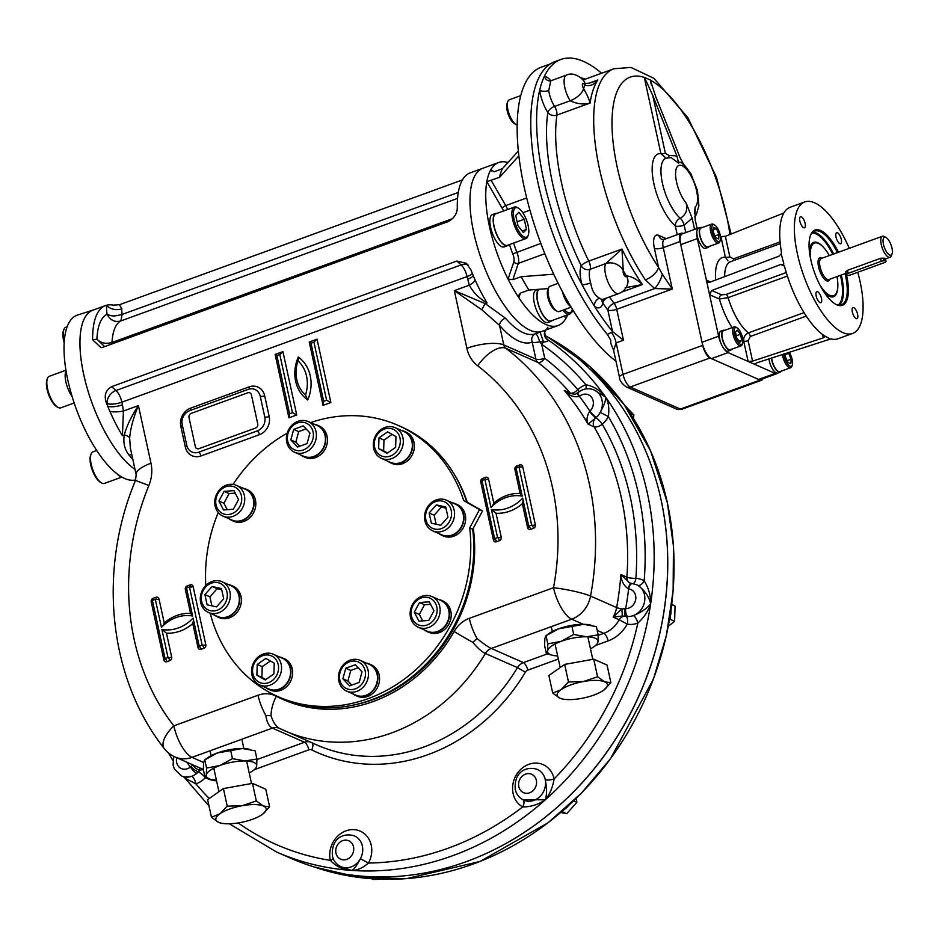 <?xml version="1.0" encoding="UTF-8"?>
<svg xmlns="http://www.w3.org/2000/svg" width="939" height="939" viewBox="0 0 939 939"><rect width="100%" height="100%" fill="white"/><g stroke="black" fill="none" stroke-linecap="round" stroke-linejoin="round"><path stroke-width="1.41" d="M781.154 371.175A10.634 3.991 -110 0 1 780.145 372.137A10.634 3.991 -110 0 1 778.654 372.008A10.634 3.991 -110 0 1 771.4 358.029M780.145 372.137L777.703 373.029A10.634 3.991 -110 0 1 776.224 372.9A10.634 3.991 -110 0 1 768.959 358.839M731.528 349.296A10.634 3.991 -110 0 1 730.519 350.259A10.634 3.991 -110 0 1 722.126 338.157A10.634 3.991 -110 0 1 723.241 330.27A10.634 3.991 -110 0 1 724.638 330.352M730.519 350.259L728.077 351.139A10.634 3.991 -110 0 1 719.685 339.049A10.634 3.991 -110 0 1 720.812 331.15L723.241 330.27M709.109 246.488A10.634 3.991 -110 0 1 708.1 247.45A10.634 3.991 -110 0 1 700.717 238.823A10.634 3.991 -110 0 1 700.834 227.461A10.634 3.991 -110 0 1 702.219 227.555M708.1 247.45L705.67 248.342A10.634 3.991 -110 0 1 698.276 239.703A10.634 3.991 -110 0 1 698.393 228.353L700.834 227.461M669.93 617.099A14.214 12.395 -66.2 0 0 671.009 609.951M564.245 809.477A14.214 12.395 -66.2 0 0 568.494 805.674M562.402 291.618A14.214 5.341 70 0 0 570.853 306.642M571.17 307.17L559.186 311.537A13.428 5.047 -110 0 1 557.308 311.372A13.428 5.047 -110 0 1 556.874 311.149A13.428 5.047 -110 0 1 549.855 300.633A13.428 5.047 -110 0 1 548.47 288.062A13.428 5.047 -110 0 1 549.996 286.289L558.142 283.32M555.383 310.281A11.644 4.366 -110 0 1 555.008 310.081A11.644 4.366 -110 0 1 548.916 300.973A11.644 4.366 -110 0 1 547.73 290.081L548.47 288.062M517.178 125.051A13.428 5.047 -110 0 1 516.204 124.629A13.428 5.047 -110 0 1 507.905 109.746A13.428 5.047 -110 0 1 507.799 101.553A13.428 5.047 -110 0 1 509.325 99.769L520.758 95.614M516.204 124.629L514.337 123.572A11.644 4.366 -110 0 1 507.154 110.661A11.644 4.366 -110 0 1 507.06 103.56L507.799 101.553M787.305 352.794L788.596 353.369L791.166 359.191L790.861 363.745L787.962 362.477L785.38 356.644L785.614 353.357M785.532 354.473L788.596 353.369M787.152 360.658L791.166 359.191M782.398 354.414A10.071 3.779 70 0 0 782.715 356.257A10.071 3.779 70 0 0 790.673 367.712A10.071 3.779 70 0 0 791.823 366.374L792.281 365.118A8.956 3.357 70 0 0 792.211 359.66A8.956 3.357 70 0 0 789.1 352.207M783.854 353.933A8.956 3.357 70 0 0 787.692 364.097A8.956 3.357 70 0 0 792.281 365.118M771.635 357.959A10.071 3.779 70 0 0 771.999 360.153A10.071 3.779 70 0 0 779.957 371.609L790.673 367.712M718.675 238.999L715.788 237.72L713.206 231.886L713.523 227.332L716.41 228.611L718.992 234.445L718.675 238.999M714.978 235.9L718.992 234.445M713.358 229.726L716.41 228.611M714.649 225.043L713.487 224.374A10.071 3.779 70 0 0 711.75 224.081A10.071 3.779 70 0 0 710.682 231.569A10.071 3.779 70 0 0 718.64 243.025A10.071 3.779 70 0 0 719.779 241.687L720.248 240.431A8.956 3.357 70 0 0 719.333 232.05A8.956 3.357 70 0 0 714.649 225.043A8.956 3.357 70 0 0 712.161 231.428A8.956 3.357 70 0 0 716.257 240.138A8.956 3.357 70 0 0 720.248 240.431M711.75 224.081L701.022 227.989A10.071 3.779 70 0 0 700.917 238.752A10.071 3.779 70 0 0 707.912 246.922L718.64 243.025M740.472 334.261L741.775 340.247L739.92 342.148L736.763 338.04L735.46 332.042L737.303 330.152L740.472 334.261L736.27 335.786M739.193 341.197L741.775 340.247M737.068 327.84L735.894 327.183A10.071 3.779 70 0 0 735.566 327.007A10.071 3.779 70 0 0 734.169 326.889A10.071 3.779 70 0 0 733.512 336.009A10.071 3.779 70 0 0 739.65 345.705A10.071 3.779 70 0 0 741.059 345.822A10.071 3.779 70 0 0 742.197 344.496L742.667 343.228A8.956 3.357 70 0 0 741.74 334.847A8.956 3.357 70 0 0 737.068 327.84A8.956 3.357 70 0 0 734.509 333.944A8.956 3.357 70 0 0 740.39 344.308A8.956 3.357 70 0 0 742.667 343.228M734.169 326.889L723.441 330.798A10.071 3.779 70 0 0 723.323 341.55A10.071 3.779 70 0 0 730.331 349.731L741.059 345.822M881.228 261.324A3.357 1.056 -12.3 0 1 886.017 261.277A3.357 1.056 -12.3 0 1 884.233 262.65L851.086 274.716A3.357 1.056 -12.3 0 1 846.297 274.775A3.357 1.056 -12.3 0 1 848.081 273.39L881.228 261.324L880.571 258.307L847.178 270.455L845.839 272.65M810.31 235.853A39.215 14.719 -110 0 1 814.583 231.111A39.215 14.719 -110 0 1 820.064 231.581A39.215 14.719 -110 0 1 837.424 252.614M845.077 273.648A39.215 14.719 -110 0 1 841.403 304.799A39.215 14.719 -110 0 1 835.088 303.919M846.544 275.057A40.048 15.036 -110 0 1 835.522 304.177A40.048 15.036 -110 0 1 814.594 272.826A40.048 15.036 -110 0 1 810.486 235.36A40.048 15.036 -110 0 1 820.627 230.536A40.048 15.036 -110 0 1 838.468 252.239M833.327 295.797A28.1 10.552 -110 0 1 828.081 295.656M810.251 246.687A28.1 10.552 -110 0 1 814.195 243.201M809.43 251.629A28.933 10.869 -110 0 1 810.427 246.194A28.933 10.869 -110 0 1 817.752 242.708A28.933 10.869 -110 0 1 823.714 247.556M837.823 286.336A28.933 10.869 -110 0 1 828.515 295.926A28.933 10.869 -110 0 1 824.266 292.393M700.095 227.731A14.555 5.458 70 0 0 698.874 227.813A14.555 5.458 70 0 0 697.489 229.128M696.914 230.853A14.555 5.458 70 0 0 697.337 238.612L706.386 280.151L707.947 282.158L709.943 282.181L779.053 256.159L781.189 253.87L781.389 252.016A69.967 26.269 70 0 1 790.18 207.261L804.805 201.944A69.967 26.269 70 0 0 800.298 265.232A69.967 26.269 70 0 0 842.882 332.594A69.967 26.269 70 0 0 852.647 333.439A69.967 26.269 70 0 0 857.765 272.287M698.874 227.813L682.301 233.846A14.555 5.458 70 0 0 680.752 244.645L702.043 342.266A14.555 5.458 70 0 0 711.504 358.639L758.618 379.415A14.555 5.458 70 0 0 760.649 379.591L777.222 373.558A14.555 5.458 70 0 0 778.22 372.842M784.358 266.007L780.861 264.458L783.607 264.974L784.558 266.547A69.967 26.269 70 0 0 824.653 335.962L825.041 336.678L823.268 337.864L752.573 361.139L748.125 361.445L775.191 373.382A14.555 5.458 70 0 0 777.222 373.558M710.518 281.97L706.386 280.151L718.617 336.232A14.555 5.458 70 0 0 721.856 345.247M723.394 347.899A14.555 5.458 70 0 0 728.077 352.606L748.125 361.445L743.688 341.092C743.371 337.254 744.967 334.507 748.453 332.864A3.357 1.256 -110 0 1 750.355 336.455L748.113 340.693A3.357 1.056 -12.3 0 1 743.688 341.092A45.894 17.231 70 0 1 742.972 340.54M856.157 318.567A5.88 2.207 70 0 0 856.978 318.638A5.88 2.207 70 0 0 857.037 312.358A5.88 2.207 70 0 0 852.964 307.593A5.88 2.207 70 0 0 852.577 312.91A5.88 2.207 70 0 0 856.157 318.567M816.179 296.008A5.88 2.207 70 0 0 820.005 302.616A5.88 2.207 70 0 0 820.827 302.687A5.88 2.207 70 0 0 820.886 296.419A5.88 2.207 70 0 0 816.801 291.642A5.88 2.207 70 0 0 816.179 296.008M801.296 216.815A5.88 2.207 70 0 0 800.474 216.745A5.88 2.207 70 0 0 800.098 222.062A5.88 2.207 70 0 0 803.678 227.719A5.88 2.207 70 0 0 804.488 227.79A5.88 2.207 70 0 0 804.876 222.473A5.88 2.207 70 0 0 801.296 216.815M841.274 239.375A5.88 2.207 70 0 0 836.626 232.684A5.88 2.207 70 0 0 836.25 238.001A5.88 2.207 70 0 0 839.83 243.659A5.88 2.207 70 0 0 840.651 243.741A5.88 2.207 70 0 0 841.274 239.375M824.653 335.962L830.393 339.038L756.588 362.912L754.792 364.203M780.861 264.458L711.762 290.491L709.555 294.693L719.38 299.025L728.112 297.651A39.18 14.707 70 0 0 748.453 332.864L804.042 312.628M783.877 212.989L725.366 236.335L720.459 236.616M732.068 327.652A45.894 17.231 70 0 1 719.38 299.025A3.357 2.934 113.8 0 1 721.633 294.846L711.762 290.491M720.952 236.828L725.389 257.192L727.971 260.878M715.718 280.01A45.894 17.231 70 0 1 725.389 257.192A3.357 1.056 167.7 0 0 729.826 256.781L725.366 236.335M849.267 248.307A69.967 26.269 70 0 0 804.805 201.944M830.393 339.038L831.672 339.061A69.967 26.269 70 0 0 838.022 338.756L852.647 333.439M782.891 264.505L783.607 264.974L783.748 263.378L781.189 253.87M891.98 248.107A9.519 3.568 -110 0 1 892.05 253.906A9.519 3.568 -110 0 1 884.362 247.45A9.519 3.568 -110 0 1 886.099 237.555A9.519 3.568 -110 0 1 891.98 248.107M892.05 253.906L891.357 255.795A11.198 4.202 -110 0 1 890.078 257.274A11.198 4.202 -110 0 1 882.308 248.189A11.198 4.202 -110 0 1 882.425 236.241A11.198 4.202 -110 0 1 884.35 236.558L886.099 237.555M880.571 258.307C885.465 257.896 886.463 258.342 883.576 259.634M836.978 276.606A27.982 10.505 -110 0 1 833.668 295.679A27.982 10.505 -110 0 1 819.888 284.916M810.885 260.173A27.982 10.505 -110 0 1 814.524 243.072A27.982 10.505 -110 0 1 829.313 255.561M607.357 334.46L610.808 340.211L610.749 343.181L613.601 350.306L616.148 342.888A11.198 4.202 70 0 0 611.371 332.406L607.357 334.46A162.318 60.941 -110 0 1 536.016 173.222A162.318 60.941 -110 0 1 555.008 61.598L560.865 59.462A162.318 60.941 -110 0 1 601.606 73.23M683.216 163.632L679.918 157.271L655.727 96.67L650.316 80.085A3.357 1.056 -12.3 0 1 650.128 79.979M666.068 158.175L660.903 153.62A3.357 1.056 167.7 0 0 665.34 153.221L668.768 155.381L676.913 155.944L678.615 163.14L671.127 157.599L666.256 158.151A33.558 12.606 -110 0 0 662.641 184.208A33.558 12.606 -110 0 0 680.247 218.271C685.94 214.878 687.888 209.796 686.104 203.012A22.383 8.404 -110 0 1 675.927 169.971A22.383 8.404 -110 0 1 691.527 176.849A22.383 8.404 -110 0 1 695.13 206.991L694.543 213.646M677.23 234.691L675.317 225.959A40.271 15.118 -110 0 1 653.579 182.248A40.271 15.118 -110 0 1 660.903 153.62L644.295 77.432A3.357 1.056 167.7 0 0 644.53 77.514L652.722 95.344L676.913 155.944M697.09 228.459L695.142 219.538L695.13 206.991M686.104 203.012L692.137 218.212L684.179 225.149A6.714 2.113 -12.3 0 1 675.317 225.959A6.714 5.141 -48.8 0 1 680.247 218.271A6.714 2.383 66.3 0 1 684.179 225.149L685.799 232.567M666.279 238.67L658.802 235.372A17.911 6.726 -110 0 0 654.401 248.459L658.509 267.275L662.359 274.282A13.428 4.613 -62.7 0 1 654.683 288.566L645.328 279.845A13.428 6.773 -33.7 0 0 658.509 267.275A122.023 45.811 -110 0 1 612.474 135.545A122.023 45.811 -110 0 1 644.295 77.432L650.269 79.909M678.615 163.14C679.496 161.32 681.444 162.189 684.472 165.722M692.137 218.212L694.567 229.374M683.193 233.518L682.829 233.353A11.198 4.202 70 0 0 681.256 233.224A11.198 4.202 70 0 0 680.082 241.534L702.724 345.376A11.198 4.202 70 0 0 710.001 357.97L760.121 380.084A11.198 4.202 70 0 0 761.682 380.213A11.198 4.202 70 0 0 762.949 378.757M609.505 296.935A135.451 50.859 -110 0 0 614.106 303.332L654.683 288.566L672.289 289.059L616.712 309.295A6.714 2.524 70 0 0 614.106 303.332A6.714 3.909 -36.8 0 0 607.85 310.093A6.714 2.113 167.7 0 0 616.712 309.295L623.461 340.223L612.521 331.49A162.318 60.941 -110 0 1 594.469 306.231A162.318 60.941 -110 0 1 582.11 284.822A162.318 60.941 -110 0 1 539.679 90.25A162.318 60.941 -110 0 1 544.35 76.364A162.318 60.941 -110 0 1 560.865 59.462M662.359 274.282L672.289 289.059L663.263 247.65A11.198 4.202 -110 0 1 664.448 239.339L661.936 239.398A6.714 5.857 -66.2 0 1 658.802 235.372M627.804 283.12A13.428 10.716 -167.6 0 0 626.383 275.984A13.428 10.705 -167.7 0 1 627.804 283.12C626.606 288.12 623.625 291.595 618.824 293.543A16.796 6.303 -110 0 1 608.226 282.592A16.796 6.303 -110 0 1 605.678 263.636L605.678 263.636A13.428 11.714 26.2 0 1 623.308 270.667L621.923 249.058L588.776 261.124A135.451 50.859 -110 0 1 556.933 115.086A6.714 2.524 -110 0 0 554.562 106.424A16.796 6.303 -110 0 1 548.728 90.52L550.782 80.813L549.679 80.93A6.714 6.139 94.5 0 1 544.35 76.364A23.51 8.827 -110 0 1 550.935 80.754M625.128 287.757L642.429 284.529C636.396 278.942 631.055 276.089 626.383 275.984A20.153 7.571 -110 0 1 626.383 275.984A3.357 1.256 -110 0 1 624.2 275.244A3.357 1.256 -110 0 1 623.308 270.678A20.153 7.571 -110 0 1 623.308 270.678A13.428 11.726 26.4 0 0 605.678 263.636L621.923 249.058A135.451 50.859 -110 0 0 642.429 284.529L621.794 292.041M584.95 83.137C584.152 79.51 574.222 71.118 566.581 75.061A16.796 6.303 -110 0 0 564.339 84.909A16.796 6.303 -110 0 0 570.161 100.755A13.428 6.338 -32.5 0 0 583.612 88.583C587.028 94.686 589.187 99.499 590.091 103.032C583.659 104.745 577.016 103.983 570.173 100.755A6.714 2.524 -110 0 1 570.173 100.755A13.428 6.362 -32.6 0 0 583.6 88.559A142.176 53.382 -110 0 1 584.774 85.132A20.153 7.571 -110 0 1 584.762 85.109A13.428 4.202 152.3 0 0 584.95 83.137A13.428 4.214 152.3 0 1 584.774 85.132C589.739 86.611 594.094 84.897 597.826 80.003L589.093 83.184M584.95 83.125L584.88 83.066C585.924 83.7 588.354 83.454 592.157 82.339L597.826 80.003A135.451 50.859 -110 0 0 590.091 103.032L556.933 115.086A6.714 5.118 -171.5 0 1 547.848 112.516A23.51 8.827 -110 0 1 539.679 90.25A6.714 3.099 172.2 0 0 548.728 90.52M612.521 331.49L607.85 310.093A142.176 53.382 -110 0 1 602.779 303.027A23.51 8.827 -110 0 1 594.469 306.231A6.714 5.399 126.9 0 1 599.505 298.191C594.81 295.562 591.863 290.468 590.678 282.909A6.714 1.045 -16.3 0 1 582.11 284.822A23.51 8.827 -110 0 1 581.264 265.796A142.176 53.382 -110 0 1 547.848 112.516A6.714 3.181 147.4 0 1 554.562 106.424L570.161 100.755M583.6 88.559A20.153 7.571 -110 0 1 583.612 88.583A3.357 1.256 -110 0 1 582.485 83.911A3.357 1.256 -110 0 1 584.762 85.109M518.34 150.991L502.447 168.633L494.149 171.802L490.909 169.572A86.764 32.572 70 0 0 486.825 181.708L499.536 177.307L518.868 155.839M490.98 170.276L491.766 171.062M567.884 314.765L565.841 318.485A86.764 32.572 70 0 0 567.179 315.833M553.728 274.2L521.204 276.688L512.858 279.646L508.046 279.059A86.764 32.572 70 0 0 518.856 297.757L518.692 295.327L520.582 293.003L528.915 290.045L548.282 288.566M507.976 162.494A86.764 32.572 70 0 0 498.703 162.494A86.764 32.572 70 0 0 490.909 169.572M457.563 198.387L120.708 320.997C114.64 322.464 110.086 320.187 107.069 314.189A30.787 11.561 70 0 1 106.623 305.234A11.198 7.923 -176 0 0 121.847 308.79L119.464 304.729L113.349 305.163A86.764 32.572 70 0 0 106.623 305.234A86.764 32.572 70 0 0 105.591 305.551A86.764 32.572 70 0 0 92.644 339.765L101.048 347.688L103.044 347.195L448.196 221.592C454.382 218.071 457.41 213.235 457.293 207.073A86.764 32.572 -110 0 1 470.239 172.858L482.916 168.245A86.764 32.572 70 0 0 481.977 260.913A86.764 32.572 70 0 0 542.261 331.303A86.764 32.572 70 0 0 543.716 330.657L543.881 330.575M520.417 293.097L518.856 297.757A86.764 32.572 70 0 0 558.048 325.551A86.764 32.572 70 0 0 565.841 318.485L564.421 316.032M503.48 211.005A7.841 2.946 70 0 0 502.236 208.376L486.825 181.708A86.764 32.572 70 0 0 508.046 279.059L513.868 261.746A7.841 2.946 70 0 0 512.8 253.906L540.829 243.412M571.393 312.088L573.729 311.372M550.454 63.852L541.31 67.174A161.766 60.73 70 0 0 524.197 187.248A161.766 60.73 70 0 0 615.984 361.21M249.211 772.985A25.752 8.087 167.7 0 0 253.107 770.59A25.752 8.087 167.7 0 0 256.687 766.048L255.619 768.736L253.107 770.59M211.862 779.593L205.136 777.856L206.31 775.098A25.752 8.087 167.7 0 0 211.862 779.593A25.752 8.087 167.7 0 0 216.393 780.133M256.687 766.048A25.752 8.087 167.7 0 0 245.161 760.966L256.934 759.017L256.687 766.048M219.972 765.485A25.752 8.087 -12.3 0 1 245.161 760.966L232.449 758.642L219.972 765.485A25.752 8.087 167.7 0 0 206.31 775.098L206.557 768.067L219.972 765.485M204.667 759.944L207.179 758.078A25.752 8.087 167.7 0 1 217.249 753.019A25.752 8.087 -12.3 0 1 242.438 748.5L217.249 753.019L204.667 759.944L203.599 762.632L203.352 769.663L205.136 777.856M249.633 749.345L248.424 749.087A25.752 8.087 167.7 0 0 242.438 748.5L255.138 750.824L256.934 759.017M230.665 750.449L232.449 758.642M204.772 759.874L206.557 768.067M590.467 648.79A25.752 8.087 167.7 0 0 594.364 646.408A25.752 8.087 167.7 0 0 597.943 641.865L596.875 644.553L594.364 646.408M553.118 655.41L546.392 653.673L547.566 650.915A25.752 8.087 167.7 0 0 553.118 655.41A25.752 8.087 167.7 0 0 557.649 655.95M597.943 641.865A25.752 8.087 167.7 0 0 586.417 636.771L598.19 634.834L597.943 641.865M561.229 641.302A25.752 8.087 -12.3 0 1 586.417 636.771L573.706 634.459L561.229 641.302A25.752 8.087 167.7 0 0 547.566 650.915L547.813 643.884L561.229 641.302M545.923 635.762L548.435 633.895A25.752 8.087 167.7 0 1 558.505 628.837A25.752 8.087 -12.3 0 1 583.694 624.318L558.505 628.837L545.923 635.762L544.855 638.45L544.608 645.48L546.392 653.673M590.889 625.163L589.68 624.904A25.752 8.087 167.7 0 0 583.694 624.318L596.394 626.63L598.19 634.834M571.921 626.266L573.706 634.459M546.029 635.68L547.813 643.884M257.755 423.9L251.406 394.814A3.357 2.934 -66.2 0 0 247.802 392.772L191.251 413.348A3.357 2.934 -66.2 0 0 189.009 417.526L195.347 446.6A3.357 2.934 -66.2 0 0 198.951 448.654L255.502 428.078A3.357 2.934 -66.2 0 0 257.755 423.9L251.406 394.814M355.412 688.815A14.555 12.688 113.8 0 1 340.024 672.559A14.555 12.688 113.8 0 1 361.973 664.566A14.555 12.688 113.8 0 1 355.412 688.815M356.867 691.339A16.796 14.648 113.8 0 1 346.691 691.116A16.796 14.648 113.8 0 1 340.071 669.847A16.796 14.648 113.8 0 1 360.247 660.387A16.796 14.648 113.8 0 1 368.381 676.068A16.796 14.648 113.8 0 1 356.867 691.339M351.773 685.094L347.911 681.01L350.775 670.434L358.17 667.746M355.329 664.742L362.031 671.831L359.179 682.395L349.601 685.881L342.899 678.791L345.763 668.228L355.329 664.742M350.775 670.434L345.763 668.228M347.911 681.01L342.899 678.791M360.247 660.387L369.273 664.366A16.796 14.648 113.8 0 1 377.396 680.047A16.796 14.648 113.8 0 1 365.893 695.318A16.796 14.648 113.8 0 1 355.717 695.095L346.691 691.116M435.168 617.768A14.555 12.688 113.8 0 1 412.644 619.435A14.555 12.688 113.8 0 1 424.569 597.251A14.555 12.688 113.8 0 1 435.168 617.768M437.867 619.177A16.796 14.648 113.8 0 1 418.348 627.287A16.796 14.648 113.8 0 1 411.728 606.019A16.796 14.648 113.8 0 1 431.905 596.558A16.796 14.648 113.8 0 1 437.867 619.177M422.656 620.879L419.322 614.423L424.51 604.751L430.602 604.305M419.498 602.545L429.323 601.817L433.947 610.761L428.747 620.433L418.935 621.149L414.31 612.205L419.498 602.545L424.51 604.751M419.322 614.423L414.31 612.205M431.905 596.558L440.931 600.537A16.796 14.648 113.8 0 1 446.894 623.156A16.796 14.648 113.8 0 1 427.374 631.266L418.348 627.287M451.225 510.476A14.555 12.688 113.8 0 1 434.769 529.08A14.555 12.688 113.8 0 1 429.663 505.698A14.555 12.688 113.8 0 1 451.225 510.476M454.183 510.206A16.796 14.648 113.8 0 1 448.83 527.389A16.796 14.648 113.8 0 1 432.785 530.887A16.796 14.648 113.8 0 1 426.153 509.619A16.796 14.648 113.8 0 1 446.33 500.158A16.796 14.648 113.8 0 1 454.183 510.206M436.142 524.255L434.17 515.218L441.342 507.107L445.99 508.128M441.342 507.107L436.33 504.889L445.732 506.978L447.95 517.166L440.778 525.277L431.377 523.199L429.158 513.011L436.33 504.889M434.17 515.218L429.158 513.011M446.33 500.158L455.356 504.137A16.796 14.648 113.8 0 1 463.209 514.185A16.796 14.648 113.8 0 1 457.845 531.368A16.796 14.648 113.8 0 1 441.8 534.866L432.785 530.887M394.18 429.78A14.555 12.688 113.8 0 1 393.429 454.441A14.555 12.688 113.8 0 1 374.297 443.548A14.555 12.688 113.8 0 1 394.18 429.78M396.246 428.254A16.796 14.648 113.8 0 1 401.387 449.617A16.796 14.648 113.8 0 1 381.527 458.396A16.796 14.648 113.8 0 1 374.907 437.128A16.796 14.648 113.8 0 1 395.084 427.668A16.796 14.648 113.8 0 1 396.246 428.254M387.478 452.985L383.64 450.802L383.981 440.062L392.138 434.405M383.981 440.062L378.969 437.844L387.631 431.846L395.965 436.588L395.636 447.34L386.974 453.337L378.628 448.596L378.969 437.844M383.64 450.802L378.628 448.596M395.084 427.668L404.099 431.647A16.796 14.648 113.8 0 1 405.272 432.233A16.796 14.648 113.8 0 1 410.413 453.596A16.796 14.648 113.8 0 1 390.554 462.375L381.527 458.396M297.44 422.961A14.555 12.688 113.8 0 1 312.84 439.217A14.555 12.688 113.8 0 1 290.879 447.21A14.555 12.688 113.8 0 1 297.44 422.961M297.992 421.329A16.796 14.648 113.8 0 1 308.168 421.541A16.796 14.648 113.8 0 1 314.788 442.821A16.796 14.648 113.8 0 1 294.611 452.269A16.796 14.648 113.8 0 1 286.489 436.6A16.796 14.648 113.8 0 1 297.992 421.329M299.705 446.248L295.832 442.163L298.696 431.588L306.091 428.9M295.832 442.163L290.82 439.945L293.684 429.381L303.25 425.895L309.964 432.985L307.1 443.548L297.534 447.034L290.82 439.945M298.696 431.588L293.684 429.381M308.168 421.541L317.194 425.52A16.796 14.648 113.8 0 1 325.317 441.201A16.796 14.648 113.8 0 1 313.814 456.46A16.796 14.648 113.8 0 1 303.637 456.248L294.611 452.269M201.627 601.3A14.555 12.688 113.8 0 1 218.094 582.696A14.555 12.688 113.8 0 1 223.189 606.078A14.555 12.688 113.8 0 1 201.627 601.3M200.676 602.462A16.796 14.648 113.8 0 1 206.028 585.279A16.796 14.648 113.8 0 1 222.085 581.769A16.796 14.648 113.8 0 1 228.705 603.049A16.796 14.648 113.8 0 1 208.528 612.498A16.796 14.648 113.8 0 1 200.676 602.462M211.885 605.855L209.913 596.828L217.097 588.706L221.733 589.739M223.705 598.777L216.522 606.887L207.12 604.81L204.902 594.61L212.073 586.499L221.475 588.577L223.705 598.777M217.097 588.706L212.073 586.499M209.913 596.828L204.902 594.61M222.085 581.769L231.1 585.748A16.796 14.648 113.8 0 1 238.952 595.796A16.796 14.648 113.8 0 1 233.6 612.967A16.796 14.648 113.8 0 1 217.555 616.477L208.528 612.498M217.684 494.008A14.555 12.688 113.8 0 1 240.208 492.341A14.555 12.688 113.8 0 1 228.294 514.525A14.555 12.688 113.8 0 1 217.684 494.008M216.991 493.491A16.796 14.648 113.8 0 1 236.511 485.369A16.796 14.648 113.8 0 1 243.131 506.649A16.796 14.648 113.8 0 1 222.954 516.098A16.796 14.648 113.8 0 1 216.991 493.491M227.261 509.689L223.928 503.234L229.116 493.562L235.208 493.116M233.353 509.243L223.529 509.971L218.916 501.027L224.104 491.355L233.928 490.628L238.553 499.571L233.353 509.243M229.116 493.562L224.104 491.355M223.928 503.234L218.916 501.027M236.511 485.369L245.537 489.348A16.796 14.648 113.8 0 1 251.499 511.966A16.796 14.648 113.8 0 1 231.98 520.077L222.954 516.098M258.671 681.996A14.555 12.688 113.8 0 1 259.434 657.347A14.555 12.688 113.8 0 1 278.554 668.228A14.555 12.688 113.8 0 1 258.671 681.996M258.612 684.414A16.796 14.648 113.8 0 1 253.471 663.04A16.796 14.648 113.8 0 1 273.331 654.26A16.796 14.648 113.8 0 1 279.951 675.54A16.796 14.648 113.8 0 1 259.786 684.989A16.796 14.648 113.8 0 1 258.612 684.414M265.737 679.578L261.899 677.395L262.227 666.655L270.385 661.009M274.223 663.18L273.895 673.932L265.221 679.93L256.887 675.188L257.216 664.448L265.89 658.439L274.223 663.18M262.227 666.655L257.216 664.448M261.899 677.395L256.887 675.188M273.331 654.26L282.357 658.239A16.796 14.648 113.8 0 1 283.519 658.826A16.796 14.648 113.8 0 1 288.66 680.2A16.796 14.648 113.8 0 1 268.8 688.968L259.786 684.989M572.321 309.072A15.67 5.88 -110 0 1 571.91 310.68A15.67 5.88 -110 0 1 567.942 312.57A15.67 5.88 -110 0 1 564.445 309.624M571.91 310.68L571.452 311.936A16.796 6.303 -110 0 1 569.539 314.166A16.796 6.303 -110 0 1 567.191 313.966A16.796 6.303 -110 0 1 562.942 310.163M569.539 314.166L551.017 320.903A16.796 6.303 -110 0 1 548.669 320.704A16.796 6.303 -110 0 1 538.446 304.541A16.796 6.303 -110 0 1 539.538 289.353L539.937 289.2M96.705 450.497L92.984 451.847A16.796 6.303 70 0 0 91.071 454.077L90.614 455.333A15.67 5.88 70 0 0 92.222 469.993A15.67 5.88 70 0 0 100.414 482.259L101.576 482.928A16.796 6.303 70 0 0 104.464 483.409L121.706 477.129M91.071 454.077A16.796 6.303 70 0 0 92.797 469.782A16.796 6.303 70 0 0 101.576 482.928M67.185 326.737L65.812 327.23A16.796 6.303 70 0 0 63.911 329.46L63.441 330.716A15.67 5.88 70 0 0 64.181 342.723M63.911 329.46A16.796 6.303 70 0 0 64.31 340.869M65.953 370.224L49.321 376.281A16.796 6.303 70 0 0 47.419 378.499L46.95 379.755A15.67 5.88 70 0 0 48.558 394.427A15.67 5.88 70 0 0 56.751 406.693L57.913 407.35A16.796 6.303 70 0 0 60.812 407.831L74.169 402.972M47.419 378.499A16.796 6.303 70 0 0 49.145 394.216A16.796 6.303 70 0 0 57.913 407.35M517.964 225.677L515.746 215.489L518.891 212.261L524.267 219.245L526.486 229.433L523.34 232.649L517.964 225.677M514.091 219.362A15.67 5.88 -110 0 1 518.457 208.176A15.67 5.88 -110 0 1 526.638 220.442A15.67 5.88 -110 0 1 528.258 235.114A15.67 5.88 -110 0 1 521.274 234.609A15.67 5.88 -110 0 1 514.091 219.362M528.258 235.114L527.788 236.37A16.796 6.303 -110 0 1 525.887 238.588A16.796 6.303 -110 0 1 512.624 219.503A16.796 6.303 -110 0 1 514.396 207.038A16.796 6.303 -110 0 1 517.283 207.519L518.457 208.176M522.096 231.029L526.486 229.433M517.131 221.839L524.267 219.245M525.887 238.588L507.353 245.337A16.796 6.303 -110 0 1 494.09 226.24A16.796 6.303 -110 0 1 495.874 213.775L514.396 207.038M265.89 687.688A17.184 14.989 -66.2 0 0 268.648 689.332L270.35 690.083A17.184 14.989 -66.2 0 0 290.996 680.411A17.184 14.989 -66.2 0 0 284.224 658.638L282.51 657.887A17.184 14.989 -66.2 0 0 279.446 656.96M268.648 689.332A17.184 14.989 -66.2 0 0 289.294 679.66A17.184 14.989 -66.2 0 0 282.51 657.887M214.644 615.198A17.184 14.989 -66.2 0 0 217.39 616.841L219.092 617.592A17.184 14.989 -66.2 0 0 239.422 608.601A17.184 14.989 -66.2 0 0 234.151 586.746A17.184 14.989 -66.2 0 0 232.966 586.147L231.264 585.396A17.184 14.989 -66.2 0 0 228.189 584.469M217.39 616.841A17.184 14.989 -66.2 0 0 237.72 607.85A17.184 14.989 -66.2 0 0 232.449 585.995A17.184 14.989 -66.2 0 0 231.264 585.396M229.069 518.798A17.184 14.989 -66.2 0 0 231.816 520.441L233.529 521.192A17.184 14.989 -66.2 0 0 249.95 517.6A17.184 14.989 -66.2 0 0 255.431 500.018A17.184 14.989 -66.2 0 0 247.391 489.747L245.689 488.996A17.184 14.989 -66.2 0 0 242.614 488.069M231.816 520.441A17.184 14.989 -66.2 0 0 248.236 516.849A17.184 14.989 -66.2 0 0 253.718 499.266A17.184 14.989 -66.2 0 0 245.689 488.996M387.643 461.096A17.184 14.989 -66.2 0 0 390.389 462.739L392.103 463.49A17.184 14.989 -66.2 0 0 402.502 463.702A17.184 14.989 -66.2 0 0 414.287 448.079A17.184 14.989 -66.2 0 0 405.965 432.046L404.263 431.294A17.184 14.989 -66.2 0 0 401.188 430.367M390.389 462.739A17.184 14.989 -66.2 0 0 400.8 462.95A17.184 14.989 -66.2 0 0 412.585 447.328A17.184 14.989 -66.2 0 0 404.263 431.294M300.726 454.969A17.184 14.989 -66.2 0 0 303.485 456.612L305.187 457.363A17.184 14.989 -66.2 0 0 325.164 449.053A17.184 14.989 -66.2 0 0 319.049 425.919L317.347 425.167A17.184 14.989 -66.2 0 0 314.283 424.24M303.485 456.612A17.184 14.989 -66.2 0 0 323.45 448.302A17.184 14.989 -66.2 0 0 317.347 425.167M552.308 320.434A17.184 6.456 -110 0 1 551.146 321.279A17.184 6.456 -110 0 1 537.577 301.736A17.184 6.456 -110 0 1 538.81 289.282M551.146 321.279L547.836 322.476A17.184 6.456 -110 0 1 534.268 302.945A17.184 6.456 -110 0 1 536.087 290.186L538.481 289.318M508.645 244.868A17.184 6.456 -110 0 1 507.494 245.701A17.184 6.456 -110 0 1 495.546 231.757A17.184 6.456 -110 0 1 495.733 213.411A17.184 6.456 -110 0 1 497.154 213.306M507.494 245.701L504.173 246.91A17.184 6.456 -110 0 1 492.236 232.966A17.184 6.456 -110 0 1 492.423 214.608L495.733 213.411M122.082 477.176A17.184 6.456 -110 0 1 117.164 473.913M72.139 396.587A17.184 6.456 -110 0 1 66.047 370.799M438.889 533.587A17.184 14.989 -66.2 0 0 440.45 534.631A17.184 14.989 -66.2 0 0 441.647 535.23L443.349 535.981A17.184 14.989 -66.2 0 0 463.995 526.309A17.184 14.989 -66.2 0 0 457.223 504.536L455.509 503.785A17.184 14.989 -66.2 0 0 452.445 502.858M441.647 535.23A17.184 14.989 -66.2 0 0 462.293 525.558A17.184 14.989 -66.2 0 0 455.509 503.785M424.463 629.987A17.184 14.989 -66.2 0 0 427.222 631.63L428.923 632.381A17.184 14.989 -66.2 0 0 449.57 622.698A17.184 14.989 -66.2 0 0 442.785 600.937L441.084 600.185A17.184 14.989 -66.2 0 0 438.02 599.258M427.222 631.63A17.184 14.989 -66.2 0 0 447.868 621.947A17.184 14.989 -66.2 0 0 441.084 600.185M352.806 693.815A17.184 14.989 -66.2 0 0 355.564 695.459L357.266 696.21A17.184 14.989 -66.2 0 0 377.912 686.538A17.184 14.989 -66.2 0 0 371.128 664.765L369.426 664.014A17.184 14.989 -66.2 0 0 366.363 663.087M355.564 695.459A17.184 14.989 -66.2 0 0 376.199 685.787A17.184 14.989 -66.2 0 0 369.426 664.014M371.527 878.704L373.405 879.538L381.48 879.209M633.367 418.313L633.884 414.968L624.412 404.955M633.884 414.968L630.175 413.324M560.736 812.528L566.71 813.737L576.839 802.282L576.358 798.232M566.71 813.737L562.238 811.766L564.257 809.477M576.839 802.282L573.635 800.873M668.286 626.278L674.601 621.301L675.071 606.136L671.772 604.2M674.601 621.301L670.129 619.329L670.223 616.301M675.071 606.136L671.714 604.657M669.472 619.787L670.129 619.329M221.099 823.151L218.587 822.353A25.752 8.087 -12.3 0 1 219.808 813.867L227.226 806.178L242.239 805.697L256.312 800.955L263.436 806.026A25.752 8.087 -12.3 0 1 262.615 814.207A25.752 8.087 -12.3 0 1 262.204 814.512A25.752 8.087 -12.3 0 1 239.785 822.67A25.752 8.087 -12.3 0 1 221.369 823.21A25.752 8.087 -12.3 0 1 218.587 822.353L211.463 817.282L219.808 813.867A25.752 8.087 -12.3 0 1 242.239 805.697A25.752 8.087 167.7 0 1 263.436 806.026L269.622 806.824L262.627 814.207M227.226 806.178L223.4 788.584L252.474 783.361L265.784 789.23L269.622 806.824M256.312 800.955L252.474 783.361M211.463 817.282L207.625 799.676L223.4 788.584M562.355 698.956L559.844 698.158A25.752 8.087 -12.3 0 1 561.064 689.684L568.482 681.996L583.495 681.514L597.568 676.773L604.693 681.843A25.752 8.087 -12.3 0 1 603.871 690.024A25.752 8.087 -12.3 0 1 603.46 690.329A25.752 8.087 -12.3 0 1 581.041 698.487A25.752 8.087 -12.3 0 1 562.625 699.027A25.752 8.087 -12.3 0 1 559.844 698.158L552.719 693.099L561.064 689.684A25.752 8.087 -12.3 0 1 583.495 681.514A25.752 8.087 167.7 0 1 604.693 681.843L610.878 682.641L603.883 690.024M568.482 681.996L564.656 664.401L593.73 659.178L607.04 665.047L610.878 682.641M597.568 676.773L593.73 659.178M552.719 693.099L548.881 675.493L564.656 664.401M93.865 309.823A86.799 32.583 70 0 0 93.337 309.976A86.799 32.583 70 0 0 83.712 374.555A86.799 32.583 70 0 0 135.005 469.347A86.764 32.572 -110 0 1 85.86 383.37A86.764 32.572 -110 0 1 92.914 310.163L105.591 305.551M93.337 309.976L77.526 315.07A87.421 32.818 70 0 0 67.831 380.107A87.421 32.818 70 0 0 124.664 478.467A87.421 32.818 70 0 0 135.697 479.888M310.586 422.609A148.327 129.347 113.8 0 1 398.007 425.344A148.327 129.347 113.8 0 1 463.725 500.616L479.536 509.619L469.688 527.941L472.693 529.267A148.327 129.347 113.8 0 1 417.761 672.019A148.327 129.347 113.8 0 1 281.313 698.1L278.308 696.773A148.327 129.347 113.8 0 1 210.195 613.237M398.007 425.344L401.023 426.67A148.327 129.347 113.8 0 1 466.742 501.942L482.54 510.945L472.693 529.267M469.688 527.941A148.327 129.347 113.8 0 1 414.745 670.692A148.327 129.347 113.8 0 1 278.308 696.773M205.829 585.478A148.327 129.347 113.8 0 1 218.235 512.541M233.083 484.407A148.327 129.347 113.8 0 1 287.193 433.137M463.725 500.616L466.742 501.942M479.536 509.619L482.54 510.945M467.293 502.259A146.93 128.138 -66.2 0 0 454.699 475.052M353.24 705.119A146.93 128.138 -66.2 0 0 473.279 528.176M402.737 683.709A145.533 126.918 -66.2 0 0 472.728 529.209M229.304 823.785L276.477 851.966L290.01 857.941A291.055 253.823 -66.2 0 0 634.412 705.447A291.055 253.823 -66.2 0 0 544.503 335.141M498.703 162.494L482.916 168.245A86.764 32.572 70 0 0 481.977 260.913A86.764 32.572 70 0 0 542.261 331.303L558.048 325.551M546.838 328.732L547.953 327.23M193.07 764.98A6.714 5.141 -129 0 0 199.784 769.71L196.721 773.431A6.714 1.632 -129.7 0 1 190.394 766.999L193.07 764.98A6.714 2.97 142.2 0 0 193.082 764.956M184.83 778.079L195.958 783.901A6.714 2.547 -109.3 0 0 191.662 776.318A16.796 14.648 -66.2 0 0 196.721 773.431A16.796 14.648 -66.2 0 0 198.399 771.835L198.375 771.811A6.714 1.819 -140.1 0 1 190.887 766.517M199.784 769.71L199.479 767.691M191.662 776.318L184.197 777.163L181.661 776.048A16.796 14.648 113.8 0 0 191.662 776.318M340.963 866.697C336.444 864.537 333.58 860.957 332.406 855.957C331.009 837.119 344.848 832.541 354.519 835.968A16.796 14.648 -66.2 0 1 360.388 858.751A16.796 14.648 113.8 0 1 340.963 866.697L351.303 870.406C353.58 869.866 356.609 865.981 360.388 858.751L368.464 863.047C362.536 868.164 356.808 870.617 351.303 870.406A291.055 253.823 -66.2 0 0 545.324 799.805A291.055 253.823 -66.2 0 0 650.657 603.754A291.055 253.823 -66.2 0 0 605.608 397.103A291.055 253.823 -66.2 0 0 548.27 340.024A6.714 3.24 -55.3 0 0 547.907 339.918C548.435 340.998 546.991 341.702 543.564 342.031L540.042 332.101M523.035 799.793A6.714 3.275 118.9 0 1 522.683 806.93C530.688 806.977 538.235 804.594 545.324 799.805C549.843 794.253 552.778 787.293 554.116 778.936A23.51 20.505 -66.2 0 0 521.356 768.83A23.51 20.505 -66.2 0 0 522.683 806.93A284.341 247.966 -66.2 0 1 368.464 863.047A23.51 20.505 -66.2 0 0 354.191 829.653A23.51 20.505 -66.2 0 0 330.328 860.359A6.714 2.136 167 0 0 333.275 858.739M238.201 822.94A284.341 247.966 -66.2 0 0 330.328 860.359C335.739 866.274 342.723 869.62 351.303 870.406A291.055 253.823 -66.2 0 1 276.477 851.966M589.68 411.364C586.758 416.282 586.229 420.543 588.096 424.17L595.866 417.878A6.714 1.326 -129.6 0 1 589.68 411.364L589.88 411.165A6.714 1.409 -133.6 0 0 596.558 417.268L595.878 417.89A16.796 14.648 -66.2 0 0 596.558 417.268A16.796 14.648 -66.2 0 0 600.209 412.397C604.246 405.061 606.042 399.967 605.608 397.103L594.152 389.967A16.796 14.648 113.8 0 1 600.209 412.397L608.355 416.564C609.47 408.571 608.554 402.08 605.608 397.103C600.244 390.331 593.659 386.222 585.866 384.755A6.714 2.547 -109.3 0 1 585.854 388.934M568.553 392.901L568.471 392.866C577.72 395.389 574.985 393.594 577.532 393.007A6.714 1.221 48.4 0 0 577.532 393.018L578.119 392.514A6.714 1.632 50.3 0 0 579.398 396.352L579.187 396.516C573.447 397.443 568.459 395.413 564.245 390.424A268.108 233.811 113.8 0 1 588.096 424.17L594.105 426.822A6.714 5.857 113.8 0 1 595.878 417.89A6.714 1.573 49.3 0 1 602.286 424.24A6.714 2.77 -30 0 1 594.105 426.822A268.108 233.811 -66.2 0 1 626.888 577.18A6.714 5.857 -66.2 0 0 629.987 583.096M577.532 393.007L577.532 393.007A6.714 1.221 48.4 0 0 579.187 396.516M568.471 392.866L564.245 390.424L570.255 393.077A6.714 5.857 -66.2 0 0 570.889 393.711M629.776 583.002L620.879 574.527A268.108 233.811 113.8 0 1 616.618 607.568A6.714 0.857 -169.4 0 0 621.747 608.977L613.167 617.146L622.123 616.019A6.714 0.845 -97.8 0 0 621.747 608.977L625.679 608.601A6.714 3.099 -88.3 0 0 627.933 616.512L625.808 616.266A6.714 2.582 -78.5 0 1 625.034 608.531M595.678 645.445L608.155 640.903A34.708 30.259 -66.2 0 0 627.252 624.106L619.188 619.799A6.714 5.857 113.8 0 1 625.844 616.289L622.123 616.019M632.839 583.682A6.714 3.169 96.4 0 0 632.393 583.553A6.714 3.169 96.4 0 0 628.625 588.906L628.379 588.87C623.672 585.596 621.172 580.807 620.879 574.527L626.888 577.18A6.714 1.244 4.1 0 0 635.891 578.354A6.714 3.122 -87.2 0 1 633.121 583.659M631.924 583.577A6.714 2.864 93.3 0 0 631.524 583.483L631.524 583.483A6.714 2.864 93.3 0 0 628.379 588.87M629.74 582.99L636.607 584.692A16.796 14.648 -66.2 0 1 637.921 585.361A6.714 3.275 -59.6 0 0 644.166 580.818C648.52 587.673 650.68 595.314 650.657 603.754C648.896 596.511 644.659 590.385 637.921 585.361A16.796 14.648 113.8 0 1 644.647 601.101A16.796 14.648 113.8 0 1 633.402 615.573C641.372 612.322 647.124 608.39 650.657 603.754C648.344 610.937 644.072 617.381 637.839 623.097A6.714 2.5 69.3 0 0 633.402 615.573A16.796 14.648 -66.2 0 1 627.933 616.512A16.796 14.648 -66.2 0 1 625.844 616.289A6.714 3.228 100.8 0 1 627.252 624.106A23.51 20.505 -66.2 0 0 637.839 623.097A284.341 247.966 -66.2 0 1 554.116 778.936A6.714 2.078 -11.6 0 1 545.242 779.663C546.909 788.138 546.944 794.852 545.324 799.805L522.917 799.723M579.14 391.727A6.714 1.467 -132.7 0 0 577.825 389.65A23.51 20.505 -66.2 0 1 585.866 384.755A284.341 247.966 -66.2 0 0 541.709 344.367A6.714 3.24 -55.3 0 1 543.564 342.031L539.714 341.726A6.714 1.045 69.9 0 0 535.758 333.662M535.523 333.744A6.714 6.221 68.6 0 0 532.178 342.113A93.477 35.095 -110 0 1 499.536 325.375L481.895 309.847L454.323 290.62L466.894 348.287A34.708 30.259 -66.2 0 0 477.693 365.823A240.126 209.409 -66.2 0 1 553.517 587.708L469.312 618.343A27.982 24.402 -66.2 0 0 454.136 631.501A27.982 1.62 29.7 0 0 472.787 642.311L477.118 638.555C482.939 643.438 487.67 646.736 491.308 648.45A11.198 9.766 -66.2 0 0 485.369 653.485C481.813 651.783 477.611 648.051 472.787 642.311M481.895 309.847A6.714 1.068 117.8 0 1 485.252 303.626L454.323 290.62L469.312 285.174C473.303 292.604 479.23 298.532 487.095 302.945A86.764 32.572 -110 0 1 475.486 280.773A86.764 32.572 -110 0 1 474.571 278.695A86.764 32.572 -110 0 1 472.352 273.449A86.764 32.572 -110 0 1 471.049 270.174L466.507 263.366L456.8 261.054L111.647 386.657C105.579 390.225 103.83 395.636 106.4 402.866A86.764 32.572 70 0 0 107.703 406.153A86.764 32.572 70 0 0 109.91 411.399A11.198 2.911 175.1 0 0 123.432 411.036L122.434 435.649L124.288 434.98C126.519 426.341 131.225 416.54 138.42 405.589C133.361 417.749 130.439 428.571 129.652 438.032L130.345 447.985M487.095 302.945L485.252 303.626L505.417 318.145A6.714 4.437 139.1 0 0 499.536 325.375L503.797 344.942A27.982 8.78 167.7 0 0 466.894 348.287M544.972 336.62L547.907 339.918A6.714 6.596 18.9 0 1 545.805 330M548.27 340.024L547.543 339.519A6.714 6.632 -27.4 0 1 545.125 336.948L545.125 336.948A6.714 6.632 -27.4 0 1 544.397 334.343M131.812 454.699A6.714 4.437 -40.9 0 0 129.054 455.098C124.617 449.499 123.021 442.785 124.288 434.98A6.714 3.862 6.5 0 1 129.652 438.032M474.888 279.446A11.198 4.049 -20 0 1 469.312 285.174L467.047 276.582L121.894 402.185L122.457 404.815A11.198 3.51 -12.3 0 1 107.703 406.153L107.128 403.524A11.198 3.51 167.7 0 0 121.894 402.185A11.198 4.202 -110 0 0 115.99 390.507L461.143 264.904A11.198 4.202 -110 0 1 467.047 276.582A11.198 3.51 -12.3 0 0 472.387 273.519M473.291 275.714A11.198 3.51 -12.3 0 1 467.622 279.212M109.91 411.399A86.764 32.572 70 0 0 122.434 435.649M248.225 389.356L189.725 410.636A11.198 9.766 -66.2 0 0 182.236 424.569L186.767 445.344A11.198 9.766 -66.2 0 0 192.002 452.035A11.198 9.766 -66.2 0 0 198.786 452.175L257.286 430.895A11.198 9.766 -66.2 0 0 264.775 416.963L260.244 396.188A11.198 9.766 -66.2 0 0 255.009 389.497A11.198 9.766 -66.2 0 0 248.225 389.356M104.652 346.608L96.893 339.214C100.79 343.087 105.814 344.167 111.976 342.489L452.715 218.587M120.708 320.997C115.591 323.932 112.68 331.091 111.976 342.489M92.644 339.765L96.893 339.214C97.527 325.88 100.919 317.535 107.069 314.189C112.375 316.736 114.605 316.185 122.117 314.448L458.291 192.46M597.227 630.456L603.789 633.344A27.982 24.402 -66.2 0 0 619.188 619.799L613.167 617.146A27.982 24.402 113.8 0 0 616.618 607.568L590.549 596.077A268.108 233.811 -66.2 0 0 505.886 348.334A6.714 5.857 -66.2 0 1 503.797 344.942L535.887 359.085A6.714 2.113 -12.3 0 0 544.737 358.287A6.714 3.216 -52.6 0 1 537.977 362.477A268.108 233.811 -66.2 0 1 570.255 393.077A6.714 3.028 -40.6 0 0 577.825 389.65A274.834 239.668 -66.2 0 0 544.737 358.287L541.709 344.367L539.714 341.726A6.714 2.113 167.7 0 1 532.178 342.113L535.887 359.085A6.714 5.857 -66.2 0 0 537.977 362.477L505.886 348.334A27.982 13.404 127.4 0 0 477.693 365.823M279.27 728.277L279.212 728.253A11.198 9.766 -66.2 0 0 279.212 728.253A11.198 9.766 -66.2 0 0 272.427 728.101C268.977 726.352 266.782 722.126 265.843 715.436L271.054 715.718C273.202 722.408 276.019 726.633 279.517 728.394A176.872 154.242 -66.2 0 0 284.458 730.695A176.872 154.242 -66.2 0 0 485.369 653.485L517.448 667.629A176.872 154.242 -66.2 0 1 316.537 744.838L279.517 728.394M307.699 399.932A36.386 31.726 -66.2 0 0 298.344 357.008A35.776 31.198 -66.2 0 0 307.699 399.932L305.48 395.061A33.581 29.285 -66.2 0 0 298.003 360.787A32.971 28.757 -66.2 0 0 305.48 395.061L305.68 395.202M298.344 357.008L298.485 360.47M313.919 342.113L310.997 343.169L323.673 401.329L326.608 400.26L313.919 342.113L317.053 339.179L309.248 342.019L311.114 343.134M309.248 342.019L323.063 405.366L323.673 401.329M323.063 405.366L330.857 402.526L326.608 400.26M275.127 354.437L282.921 351.597L296.736 414.944L288.93 417.785L275.127 354.437L276.982 355.552M289.552 413.747L276.876 355.588L279.799 354.531L292.475 412.679L289.552 413.747L288.93 417.785M282.921 351.597L279.799 354.531M296.736 414.944L292.475 412.679M481.953 480.475L494.63 538.634L497.564 537.566L491.449 509.525A38.065 33.194 -66.2 0 0 522.647 498.175L528.763 526.216L531.685 525.147L519.009 466.988L516.086 468.056L522.19 496.097A38.065 33.194 -66.2 0 0 490.991 507.447L484.876 479.406L481.953 480.475M492.635 505.804L493.797 503.058L488.573 479.078A2.794 2.441 -66.2 0 0 485.569 477.364L482.646 478.432A2.794 2.441 -66.2 0 0 480.768 481.918L493.456 540.066A2.794 2.441 -66.2 0 0 496.449 541.78L499.384 540.711A2.794 2.441 -66.2 0 0 501.25 537.237L496.027 513.257L491.449 509.525M496.027 513.257A40.858 35.635 -66.2 0 0 522.354 503.68L523.082 500.182M522.19 496.097L520.124 493.48A40.858 35.635 -66.2 0 0 493.797 503.058M205.817 644.741A2.794 0.88 -12.3 0 1 202.131 645.07L189.455 586.922L186.521 587.99L192.636 616.019A38.065 33.194 -66.2 0 0 161.438 627.381L155.322 599.34L152.4 600.408L165.076 658.556L167.999 657.488L161.895 629.459A38.065 33.194 -66.2 0 0 193.094 618.097L199.209 646.138L202.131 645.07A2.794 1.056 -110 0 1 203.951 648.227A2.794 2.441 -66.2 0 0 205.817 644.741L193.141 586.582A2.794 2.441 -66.2 0 0 190.136 584.88L187.213 585.936A2.794 2.441 -66.2 0 0 185.335 589.422L190.57 613.402L192.636 616.019M193.528 620.104L192.788 623.602L198.023 647.581A2.794 2.441 -66.2 0 0 201.028 649.283L203.951 648.227M190.57 613.402A40.858 35.635 -66.2 0 0 164.243 622.98L163.069 625.738M161.895 629.459L166.461 633.179A40.858 35.635 -66.2 0 0 192.788 623.602M847.424 270.373L848.081 273.39M811.953 233.013A38.534 14.472 -110 0 1 815.815 233.799A38.534 14.472 -110 0 1 832.787 254.305M840.44 275.338A38.534 14.472 -110 0 1 838.163 305.034M812.81 232.156A39.215 14.719 -110 0 1 816.261 232.966A39.215 14.719 -110 0 1 833.621 254M841.274 275.033A39.215 14.719 -110 0 1 839.372 305.14M697.337 238.612L680.752 244.645M775.191 373.382L758.618 379.415M718.617 336.232L702.043 342.266M728.077 352.606L711.504 358.639M786.272 272.556L726.082 294.459L721.633 294.846M806.272 316.114L750.355 336.455M752.573 361.139L748.113 340.693M823.268 337.864L822.541 334.484M780.086 241.91L733.441 258.882L729.826 256.781M726.082 294.459A3.357 1.256 -110 0 1 728.112 297.651L787.375 276.089M733.441 258.882A3.357 1.256 -110 0 1 733.547 260.631M730.601 261.746L730.472 261.746A39.18 14.707 70 0 0 724.65 276.653M755.144 364.543L754.968 363.757M845.992 273.319L828.902 279.54A11.198 4.202 -110 0 1 821.12 270.455A11.198 4.202 -110 0 1 821.238 258.507L882.425 236.241M829.736 279.235A12.313 4.625 -110 0 1 819.747 270.96A12.313 4.625 -110 0 1 822.083 258.202M651.361 84.874L650.316 80.085A122.023 45.811 -110 0 1 729.943 234.504M665.34 153.221L652.722 95.344M668.545 157.682A3.357 1.326 73.7 0 0 668.768 155.381M645.328 279.845A135.451 50.859 -110 0 1 596.136 150.522A135.451 50.859 -110 0 1 613.93 68.747L582.943 80.026M626.383 275.984A142.176 53.382 -110 0 1 623.308 270.667M580.854 77.843A142.176 53.382 -110 0 1 585.279 79.169M654.401 248.459A6.714 2.113 167.7 0 0 663.263 247.65L680.082 241.534M581.264 265.796A6.714 1.69 154 0 1 588.776 261.124A6.714 2.524 70 0 1 590.079 269.317A6.714 5.857 -153.6 0 1 581.264 265.796M590.678 282.909A16.796 6.303 -110 0 1 590.079 269.317L605.678 263.636M606.606 297.992A6.714 3.545 -34.6 0 0 602.779 303.027A6.714 5.352 12.3 0 1 601.981 300.034M618.824 293.543L603.225 299.224A16.796 6.303 -110 0 1 599.505 298.191M612.862 331.866L611.371 332.406M623.461 340.223L616.148 342.888L623.015 374.391A6.714 2.113 167.7 0 0 619.458 377.138C619.364 380.154 621.618 383.405 626.219 386.891A6.714 5.857 113.8 0 0 630.292 386.985L680.411 409.087A6.714 5.857 113.8 0 1 676.35 409.005C676.737 409.639 678.615 409.721 681.984 409.216A11.198 4.202 -110 0 1 680.411 409.087L760.121 380.084M710.001 357.97L630.292 386.985A11.198 4.202 -110 0 1 623.015 374.391L702.724 345.376M512.858 279.646L518.34 263.354A3.357 2.817 18.6 0 1 513.868 261.746M544.831 253.718L518.34 263.354A11.198 4.202 70 0 0 516.814 252.145A44.779 16.808 70 0 1 513.61 243.06M509.49 244.563A48.135 18.076 70 0 0 512.8 253.906M507.588 209.514A11.198 4.202 70 0 0 505.745 205.582A3.357 1.326 -30 0 0 502.236 208.376M526.697 197.953L505.745 205.582L491.238 180.476M522.835 212.754L529.936 210.172M502.447 168.633A84.569 31.75 70 0 0 499.536 177.307M521.204 276.688A84.569 31.75 70 0 0 528.915 290.045M656.607 482.047A290.82 253.624 113.8 0 1 661.021 499.56A290.82 253.624 113.8 0 1 494.56 849.49M314.225 866.967A290.292 253.154 -66.2 0 0 581.945 792.528A290.292 253.154 -66.2 0 0 667.324 502.717A290.292 253.154 -66.2 0 0 547.907 337.101L589.633 366.386L624.329 404.85L650.586 450.92L667.371 502.764L673.451 546.064L673.134 590.608L666.432 635.222L653.521 678.827L610.456 758.794L581.358 793.209L548.165 822.693L480.087 861.439L406.704 878.599L359.543 877.519L314.225 866.967M330.857 402.526L317.053 339.179M122.457 404.815L123.432 411.036L138.42 405.589L150.991 463.244A34.708 30.259 -66.2 0 1 148.867 485.486A240.126 209.409 -66.2 0 0 173.832 725.87A27.982 10.505 70 0 0 192.025 757.362L203.622 762.48M271.054 715.718A27.982 13.674 -62.3 0 1 276.289 696.222A27.982 24.402 -66.2 0 0 258.037 695.236L173.832 725.87A27.982 12.383 142.2 0 0 164.231 748.536A27.982 27.982 0 0 0 175.077 757.01A27.982 24.402 -66.2 0 0 192.025 757.362L272.427 728.101L304.506 742.256L256.934 759.569M276.289 696.222A148.89 129.84 -66.2 0 0 454.136 631.501M164.243 622.98L159.02 599A2.794 2.441 -66.2 0 0 156.015 597.298L153.08 598.354A2.794 2.441 -66.2 0 0 151.214 601.84L163.891 660A2.794 2.441 -66.2 0 0 166.896 661.702L169.818 660.645A2.794 2.441 -66.2 0 0 171.696 657.159L166.461 633.179M522.354 503.68L527.577 527.648A2.794 2.441 -66.2 0 0 530.582 529.361L533.505 528.293A2.794 2.441 -66.2 0 0 535.371 524.819L522.694 466.66A2.794 2.441 -66.2 0 0 519.69 464.946L516.767 466.014A2.794 2.441 -66.2 0 0 514.901 469.5L520.124 493.48M190.547 408.183A14.555 12.688 -66.2 0 0 180.816 426.306L185.347 447.07A14.555 12.688 -66.2 0 0 200.969 455.955L259.469 434.675A14.555 12.688 -66.2 0 0 269.2 416.552L264.669 395.788A14.555 12.688 -66.2 0 0 249.046 386.903L190.547 408.183A3.357 1.256 -110 0 1 190.523 410.343M186.791 762.175A274.834 239.668 113.8 0 0 190.394 766.999A10.071 8.791 113.8 0 1 180.159 767.902A10.071 8.791 113.8 0 1 176.743 757.75M335.962 853.199A10.071 8.791 113.8 0 1 347.36 840.311A10.071 8.791 113.8 0 1 350.893 856.497A10.071 8.791 113.8 0 1 335.962 853.199M204.984 777.163A6.714 1.209 -137.2 0 0 198.399 771.835A6.714 5.857 113.8 0 1 203.364 769.722M209.303 798.49A284.341 247.966 -66.2 0 1 195.958 783.901A23.51 20.505 -66.2 0 0 205.16 777.868M206.979 778.419A34.708 30.259 -66.2 0 0 216.557 780.837M558.329 659.037L527.753 670.164A4.472 3.909 -66.2 0 0 525.382 672.171L517.448 667.629A11.198 9.766 -66.2 0 1 523.387 662.605A6.714 2.524 70 0 1 527.753 670.164M254.422 769.628L308.872 749.815A4.472 3.909 -66.2 0 1 311.713 749.921A183.586 160.1 -66.2 0 0 525.382 672.171M579.398 396.352A10.071 8.791 113.8 0 1 591.699 397.479A10.071 8.791 113.8 0 1 589.88 411.165A274.834 239.668 113.8 0 0 579.398 396.352M628.625 588.906A10.071 8.791 113.8 0 1 635.715 599.352A10.071 8.791 113.8 0 1 625.679 608.601A274.834 239.668 113.8 0 0 628.625 588.906M518.798 786.659A10.071 8.791 113.8 0 1 530.195 773.783A10.071 8.791 113.8 0 1 533.716 789.969A10.071 8.791 113.8 0 1 518.798 786.659M523.845 800.181L523.798 800.157C519.267 798.009 516.415 794.429 515.241 789.417C513.833 770.59 527.683 766.013 537.354 769.428A16.796 14.648 -66.2 0 1 545.242 779.663A16.796 14.648 113.8 0 1 539.772 796.718A16.796 14.648 113.8 0 1 523.798 800.157A16.796 14.648 113.8 0 1 522.788 799.664M602.286 424.24A23.51 20.505 -66.2 0 0 608.355 416.564A284.341 247.966 -66.2 0 1 644.166 580.818A23.51 20.505 -66.2 0 0 635.891 578.354A274.834 239.668 -66.2 0 0 602.286 424.24M547.214 653.931L523.387 662.605L491.308 648.45L571.71 619.2A27.982 10.505 70 0 1 553.517 587.708A27.982 3.568 10.6 0 1 590.549 596.077A27.982 24.402 113.8 0 1 571.71 619.2L583.307 624.306M608.155 640.903A6.714 2.524 70 0 0 603.789 633.344L598.19 635.374M535.711 333.674A86.764 32.572 -110 0 1 535.43 333.779A86.764 32.572 -110 0 1 505.417 318.145M129.054 455.098A86.764 32.572 70 0 0 132.775 459.148M456.8 261.054L461.143 264.904A11.198 8.521 131.6 0 1 468.15 265.091M106.4 402.866L107.128 403.524A11.198 8.521 131.6 0 1 115.99 390.507L111.647 386.657M249.011 389.098A3.357 1.256 70 0 0 249.046 386.903M180.816 426.306A3.357 1.056 167.7 0 0 182.412 425.39M260.244 396.188A3.357 1.056 167.7 0 0 264.669 395.788M185.347 447.07A3.357 1.056 167.7 0 0 186.967 446.131M264.775 416.963A3.357 1.056 167.7 0 0 269.2 416.552M200.969 455.955A3.357 1.256 70 0 0 198.786 452.175M257.286 430.895A3.357 1.256 -110 0 1 259.469 434.675M120.849 320.95L122.117 314.448A19.59 7.359 70 0 1 121.847 308.79M111.905 343.967L112.07 342.547M308.872 749.815A6.714 2.524 70 0 0 304.506 742.256A11.198 9.766 -66.2 0 1 309.952 741.939M311.713 749.921A6.714 3.287 116.1 0 0 312.1 742.878M496.449 541.78A2.794 1.056 70 0 0 494.63 538.634A2.794 0.88 -12.3 0 1 494.935 538.927A2.794 0.88 -12.3 0 1 493.456 540.066M480.768 481.918A2.794 0.88 167.7 0 0 482.106 481.155M482.623 480.228A2.794 1.056 70 0 0 482.646 478.432M501.25 537.237A2.794 0.88 -12.3 0 1 497.564 537.566A2.794 1.056 -110 0 1 499.384 540.711M485.569 477.364A2.794 1.056 -110 0 1 485.275 479.442L485.275 479.442A2.794 1.056 -110 0 1 484.876 479.406A2.794 0.88 167.7 0 0 488.573 479.078M530.582 529.361A2.794 1.056 70 0 0 528.763 526.216A2.794 0.88 -12.3 0 1 529.056 526.509A2.794 0.88 -12.3 0 1 527.577 527.648M514.901 469.5A2.794 0.88 167.7 0 0 516.227 468.737M516.755 467.81A2.794 1.056 70 0 0 516.767 466.014M535.371 524.819A2.794 0.88 -12.3 0 1 531.685 525.147A2.794 1.056 -110 0 1 533.505 528.293M519.69 464.946A2.794 1.056 -110 0 1 519.396 467.023L519.396 467.023A2.794 1.056 -110 0 1 519.009 466.988A2.794 0.88 167.7 0 0 522.694 466.66M190.136 584.88A2.794 1.056 -110 0 1 189.842 586.957A2.794 1.056 -110 0 1 189.455 586.922A2.794 0.88 167.7 0 0 193.141 586.582M187.19 587.744A2.794 1.056 70 0 0 187.213 585.936M201.028 649.283A2.794 1.056 70 0 0 199.209 646.138A2.794 0.88 -12.3 0 1 199.502 646.431A2.794 0.88 -12.3 0 1 198.023 647.581M185.335 589.422A2.794 0.88 167.7 0 0 186.673 588.659M156.015 597.298A2.794 1.056 -110 0 1 155.721 599.375A2.794 1.056 -110 0 1 155.322 599.34A2.794 0.88 167.7 0 0 159.02 599M171.696 657.159A2.794 0.88 -12.3 0 1 167.999 657.488A2.794 1.056 -110 0 1 169.818 660.645M153.069 600.162A2.794 1.056 70 0 0 153.08 598.354M166.896 661.702A2.794 1.056 70 0 0 165.076 658.556A2.794 0.88 -12.3 0 1 165.381 658.849A2.794 0.88 -12.3 0 1 163.891 660M151.214 601.84A2.794 0.88 167.7 0 0 152.552 601.077M130.333 447.926L136.178 474.735A27.982 8.78 -12.3 0 1 150.991 463.244M164.231 748.536C108.56 678.075 97.621 570.56 135.498 480.404L148.867 485.486M258.037 695.236A27.982 10.505 70 0 0 265.843 715.436M477.118 638.555A27.982 10.505 -110 0 1 469.312 618.343M555.008 310.081L556.874 311.149M885.442 258.659L886.017 261.277M845.616 271.617L846.297 274.775M730.472 261.746L780.25 243.635M890.078 257.274L885.5 258.941M814.524 243.072L812.423 243.847M833.668 295.679L831.567 296.442M731.129 234.034L716.41 177.119L687.888 117.751L653.967 78.36L630.973 67.432L613.93 68.747M694.719 216.956L696.527 214.198L698.886 205.653L697.442 190.547L690.904 173.738L682.899 163.104M603.225 299.224L601.829 300.245L602.063 299.459M676.35 409.005L626.219 386.891M619.458 377.138L613.601 350.306M761.682 380.213L681.984 409.216M681.256 233.224L664.448 239.339M566.581 75.061L550.794 80.813M210.007 750.824L211.075 755.695M213.787 768.161L218.928 791.73M241.851 739.228L243.882 748.547M246.605 761.013L251.511 783.537M551.263 626.63L552.332 631.513M555.043 643.978L560.184 667.547M587.861 636.818L592.767 659.354M173.551 756.282L173.116 765.367L174.431 769.088L181.661 776.048M184.067 777.105L208.998 806.002M168.386 752.855L172.776 760.273M203.352 769.475L175.077 757.01M578.119 392.514C583.096 388.593 588.436 387.748 594.152 389.967M544.714 332.019L546.087 329.753M545.23 337.136L544.737 331.948M119.464 304.729L462.446 179.912M535.43 333.779L542.261 331.303M135.498 480.404L136.178 474.735"/></g></svg>
